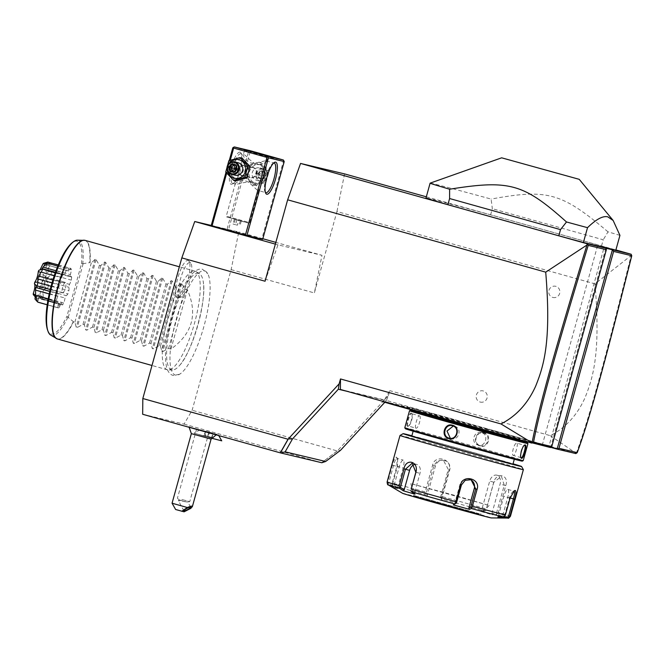 <?xml version="1.0" encoding="UTF-8"?>
<svg xmlns="http://www.w3.org/2000/svg" width="665" height="665" viewBox="0 0 665 665"><rect width="100%" height="100%" fill="white"/><g stroke="black" fill="none" stroke-linecap="round" stroke-linejoin="round"><path stroke-width="0.5" stroke-dasharray="3.33 2.49" d="M211.254 225.443L238.752 231.985L231.129 269.624L192.127 410.255L184.08 424.12L142.667 414.27M204.521 270.821A54.123 14.273 -74.3 0 1 207.771 273.722A54.123 14.273 -74.3 0 1 203.798 326.823A54.123 14.273 -74.3 0 1 179.592 374.254A54.123 14.273 -74.3 0 1 175.593 375.127A54.123 14.273 -74.3 0 1 176.159 319.666A54.123 14.273 -74.3 0 1 204.521 270.821M177.605 297.862A19.401 5.112 105.7 0 0 178.395 297.829A19.401 5.112 105.7 0 0 187.713 280.547A19.401 5.112 105.7 0 0 188.735 260.938A19.401 5.112 105.7 0 0 187.971 260.472A19.401 5.112 105.7 0 0 177.804 277.978A19.401 5.112 105.7 0 0 177.605 297.862M631.418 254.703L631.135 255.535L595.017 283.872L336.947 211.536L314.362 292.949L321.985 255.318L275.842 242.384M231.129 269.624L314.362 292.949M347.088 391.328L386.315 400.654L388.435 395.559L337.33 450.953L192.127 410.255M388.435 395.559L389.79 390.671L384.42 399.914L340.38 389.441M595.017 283.872C600.894 354.312 592.764 378.177 585.034 397.72C577.203 415.193 565.616 427.836 550.271 435.658L389.79 390.671M480.18 402.051A5.761 5.553 -76.6 0 0 487.071 398.003A5.761 5.553 -76.6 0 0 483.264 390.954A5.761 5.553 -76.6 0 0 476.373 395.002A5.761 5.553 -76.6 0 0 480.18 402.051M552.773 297.43A5.761 5.553 -76.6 0 0 559.664 293.373A5.761 5.553 -76.6 0 0 555.849 286.324A5.761 5.553 -76.6 0 0 548.957 290.372A5.761 5.553 -76.6 0 0 552.773 297.43M344.561 173.898L336.947 211.536M426.323 196.815L615.89 249.949M615.823 250.181A102.418 1.039 15.5 0 0 601.526 245.95L490.612 214.862A102.418 1.039 15.5 0 0 426.007 197.954M265.069 281.228L277.97 244.845L321.985 255.318M277.97 244.845L275.36 244.113M262.833 238.735L238.752 231.985M232.783 147.821L248.56 151.578L227.006 229.292L211.229 225.543M248.56 151.578L249.491 151.163L250.082 151.986L283.373 161.321L261.819 239.034L262.683 239.292M261.819 239.034L227.006 229.292M229.259 160.539L225.984 172.335M239.99 152.169A16.642 4.389 105.7 0 0 231.27 167.189A16.642 4.389 105.7 0 0 231.096 184.238A16.642 4.389 105.7 0 0 232.376 183.939A16.642 4.389 105.7 0 0 239.766 169.384A16.642 4.389 105.7 0 0 241.013 153.108A16.642 4.389 105.7 0 0 239.99 152.169M250.082 151.986L228.527 229.708M258.195 164.313A9.518 9.185 -76.6 0 0 246.806 171.013A9.518 9.185 -76.6 0 0 253.107 182.667A9.518 9.185 -76.6 0 0 264.495 175.967A9.518 9.185 -76.6 0 0 258.195 164.313M283.373 161.321L283.972 160.83M230.273 160.232L226.699 173.124M241.761 160.406A9.518 9.185 -76.6 0 0 230.373 167.106A9.518 9.185 -76.6 0 0 236.674 178.76A9.518 9.185 -76.6 0 0 248.062 172.06A9.518 9.185 -76.6 0 0 241.761 160.406M249.491 151.163L250.09 150.672M240.88 153.74A15.362 4.048 105.7 0 0 240.838 153.731A15.362 4.048 105.7 0 0 232.808 167.522A15.362 4.048 105.7 0 0 232.584 183.332A15.362 4.048 105.7 0 0 232.625 183.341A15.362 4.048 105.7 0 0 233.806 183.066A15.362 4.048 105.7 0 0 240.63 169.633A15.362 4.048 105.7 0 0 241.786 154.604A15.362 4.048 105.7 0 0 240.88 153.74L243.806 154.563C241.478 153.083 245.668 162.069 250.614 162.809C254.894 164.205 266.133 159.999 266.399 160.897C269.192 160.722 261.021 166.084 256.399 164.164C252.027 163.116 244.529 153.815 243.806 154.563L243.29 154.812L244.753 149.55M266.399 160.897L266.731 161.312L268.195 156.051M235.601 184.172L235.26 183.764L226.275 216.167L226.757 217.014L248.885 223.099L236.366 219.799L248.469 223.066L249.716 222.667L226.275 216.167L249.716 222.667L258.702 190.265L258.186 190.506C257.438 191.254 249.483 181.379 245.144 180.78C240.422 179.276 232.925 184.38 235.601 184.172C235.892 185.086 247.821 180.622 251.835 182.393C256.657 183.54 260.406 191.952 258.186 190.506L265.875 192.659M252.567 167.231C259.367 168.794 256.316 179.783 249.691 177.597C243.432 176.167 246.482 165.178 252.567 167.231L252.683 167.256A5.378 5.187 -76.6 0 0 246.424 171.188A5.378 5.187 -76.6 0 0 250.198 177.721A5.378 5.187 -76.6 0 0 256.466 173.789A5.378 5.187 -76.6 0 0 252.683 167.256M250.198 177.721L249.691 177.597M265.401 192.385A15.362 4.048 -74.3 0 1 264.969 191.803A15.362 4.048 -74.3 0 1 266.125 176.774A15.362 4.048 -74.3 0 1 272.949 163.341A15.362 4.048 -74.3 0 1 273.623 163.058M242.301 175.843C248.378 177.896 251.428 166.907 245.177 165.477C238.544 163.291 235.501 174.28 242.301 175.843L242.176 175.818A5.378 5.187 -76.6 0 0 248.444 171.886A5.378 5.187 -76.6 0 0 244.67 165.352A5.378 5.187 -76.6 0 0 238.403 169.284A5.378 5.187 -76.6 0 0 242.176 175.818M245.177 165.477L244.67 165.352M248.885 223.099L226.773 216.965M238.777 220.256L234.379 219.084L241.279 220.98L238.777 220.256L237.405 225.194L233.016 224.022L237.405 225.194M235.327 219.309L233.964 224.246M234.379 219.084L233.016 224.022M241.279 220.98L239.907 225.909M240.323 220.747L238.959 225.684M236.881 219.807L235.51 224.737M242.118 175.535A5.121 4.938 103.4 0 1 238.735 169.267A5.121 4.938 103.4 0 1 244.853 165.66A5.121 4.938 103.4 0 1 248.244 171.927A5.121 4.938 103.4 0 1 242.118 175.535M252.742 167.538A5.121 4.938 -76.6 0 0 246.615 171.138A5.121 4.938 -76.6 0 0 250.007 177.405A5.121 4.938 -76.6 0 0 256.133 173.806A5.121 4.938 -76.6 0 0 252.742 167.538M242.135 158.129L231.046 161.163L227.887 172.559L235.817 180.922M231.046 161.163L228.893 160.647M227.887 172.559L225.734 172.044M229.467 163.05A9.518 9.185 -76.6 0 0 227.571 171.03M238.07 162.726A6.401 6.176 -76.6 0 0 230.605 167.405A6.401 6.176 -76.6 0 0 235.102 175.186M233.814 164.92L237.38 165.851L238.261 169.5L235.626 172.169L234.005 171.786M236.615 169.026L238.261 169.5L236.657 169.126M234.055 171.728L235.626 172.169L235.443 170.323M232.26 164.488L233.897 164.945M236.216 167.381L237.38 165.851L235.767 165.469M266.981 170.514L259.051 162.152L247.954 165.186L244.795 176.574L252.725 184.945L263.822 181.911L266.981 170.514L269.134 171.03L261.195 162.659L250.107 165.693L246.948 177.09L244.795 176.574M246.948 177.09L254.878 185.452L252.725 184.945M260.821 164.937A9.518 9.185 -76.6 0 0 249.433 171.637A9.518 9.185 -76.6 0 0 255.734 183.291A9.518 9.185 -76.6 0 0 267.122 176.591A9.518 9.185 -76.6 0 0 260.821 164.937M259.99 167.946A6.401 6.176 103.4 0 1 264.254 175.66A6.401 6.176 103.4 0 1 256.565 180.281A6.401 6.176 103.4 0 1 252.301 172.567A6.401 6.176 103.4 0 1 259.99 167.946M254.878 185.452L265.967 182.426L269.134 171.03M265.967 182.426L263.822 181.911M261.195 162.659L259.051 162.152M250.107 165.693L247.954 165.186M263.44 168.769A6.401 6.176 103.4 0 1 267.704 176.483A6.401 6.176 103.4 0 1 260.015 181.104A6.401 6.176 -76.6 0 1 255.751 173.39A6.401 6.176 -76.6 0 1 263.44 168.769M263.431 169.425A5.761 5.553 -76.6 0 0 256.54 173.474A5.761 5.553 -76.6 0 0 260.356 180.523A5.761 5.553 103.4 0 0 267.247 176.474A5.761 5.553 103.4 0 0 263.431 169.425M265.052 171.778L266.108 176.159L262.949 179.359L258.735 178.17L257.671 173.789L260.838 170.597L260.846 171.287L264.354 172.268L265.235 175.917L262.609 178.586L259.092 177.597L258.211 173.947L260.846 171.287L260.838 170.597L265.052 171.778L264.354 172.268L262.75 171.886L259.766 174.471L263.631 175.535L262.75 171.886L259.234 170.905L259.766 174.471L256.599 173.565L258.211 173.947L260.88 171.271M257.671 173.789L258.211 173.947L257.671 173.789L258.211 173.947L259.117 177.622M258.735 178.17L259.092 177.597L258.735 178.17L259.092 177.597L257.488 177.222L259.766 174.471L260.996 178.203L262.609 178.586L259.092 177.605M262.949 179.359L262.609 178.586M266.108 176.159L263.631 175.535L260.996 178.203L257.488 177.222L256.599 173.565L259.234 170.905L260.846 171.287M550.811 447.354L548.808 446.797L604.019 247.696M605.848 248.211L550.562 447.562L542.233 445.234L548.808 446.797M575.865 453.58L384.42 399.914M416.556 409.723L414.42 408.651L414.744 409.274L433.971 414.403L434.237 413.938L493.754 430.612L493.438 431.061L553.579 448.127M434.237 413.938L416.224 409.1M389.274 402.691L387.471 402.242L387.795 402.865L389.607 403.314L389.274 402.691L414.42 408.651M383.364 401.286L382.874 401.186L383.231 401.818L383.697 401.909L383.364 401.286L387.471 402.242M382.874 401.186L445.085 418.742L445.126 419.283M504.602 435.475L445.085 418.742M504.602 435.417L524.419 440.712L523.821 441.078M550.687 447.462L548.957 447.03L549.573 446.672L524.419 440.712M549.573 446.672L551.368 447.121L550.77 447.487M554.868 448.434L555.475 448.077L551.368 447.121M555.475 448.077L493.754 430.612M550.271 435.658L576.272 453.405M386.315 400.654L384.786 402.317M337.33 450.953L321.694 462.699L337.645 450.621L340.488 450.346M184.08 424.12L321.694 462.699M208.436 431.901L218.27 434.727L208.436 431.901M206.474 431.568L188.993 426.863L206.474 431.568M200.207 429.715L194.097 433.173L221.728 440.837L194.089 433.198L202.135 435.567L205.335 434.237L206.483 436.755L212.393 438.393M194.089 433.198L202.085 435.525M212.359 438.41L206.483 436.755M211.088 439.116L191.354 433.638M202.135 435.567L206.408 436.764M203.365 435.75L212.451 438.318L212.027 437.595L204.089 435.359L211.636 437.445L212.451 438.318L208.353 437.213L209.591 432.499L205.626 431.377L204.479 435.517L203.357 435.75L204.089 435.359L203.357 435.75L207.463 436.855L208.818 432.192L212.958 433.272L205.518 431.169L212.592 433.131M207.463 436.855L212.002 438.135L211.636 437.445L212.01 438.135L211.636 437.445L212.958 433.272M208.877 432.075L205.884 431.319M212.027 437.595L213.174 433.464L209.6 432.366M205.518 431.169L204.089 435.359M190.805 508.359L172.06 503.206M175.627 509.506L184.08 511.817M184.188 501.576L187.796 502.058L182.218 501.102L178.835 499.631L178.494 500.712A3.84 0.69 -28.4 0 1 179.384 499.789L184.188 501.576M190.647 507.171L187.796 502.058M181.088 500.196A3.84 0.69 -28.4 0 1 178.627 500.936A3.84 0.69 -28.4 0 1 178.503 500.853A3.84 0.69 -28.4 0 1 178.494 500.712M181.961 499.523L189.766 501.626L181.961 499.523M204.438 431.086L196.632 428.983L204.438 431.086M542.233 445.234L597.519 245.875M576.272 453.347C588.999 418.917 604.477 361.968 631.135 255.535M486.763 428.659L486.539 429.133L493.438 431.061M433.971 414.403L486.539 429.133M412.483 408.185L414.744 409.274M389.607 403.314L412.84 408.817M385.534 401.776L385.883 402.408L387.795 402.865M383.697 401.909L385.883 402.408M452.075 420.704L452.025 421.219M526.356 441.169L525.732 441.527M548.957 447.03L528.276 442.109M553.305 447.578L552.682 447.936M420.529 411.51A52.493 0.532 15.5 0 0 418.701 411.145A52.493 0.532 15.5 0 0 462.416 423.813A52.493 0.532 15.5 0 0 518.035 438.842A52.493 0.532 15.5 0 0 519.864 439.199A52.493 0.532 15.5 0 0 476.148 426.531A52.493 0.532 15.5 0 0 420.529 411.51M519.864 439.199L519.523 440.438A52.493 0.532 15.5 0 0 475.808 427.761A52.493 0.532 15.5 0 0 420.189 412.741A52.493 0.532 15.5 0 0 418.36 412.383L418.701 411.145M418.443 412.084A60.681 0.615 -164.5 0 1 519.606 440.139M409.524 410.721A61.454 0.623 -164.5 0 1 411.66 411.145A61.454 0.623 -164.5 0 1 476.481 428.651A61.454 0.623 -164.5 0 1 527.952 443.563M411.502 413.63L411.145 412.998C409.341 412.175 405.434 426.265 407.454 426.323L408.061 425.957C410.471 426.963 414.104 413.854 411.485 413.622C409.864 412.849 406.232 425.949 408.061 425.957L415.908 428.16C414.079 428.144 417.711 415.051 419.332 415.825L411.502 413.63L411.145 412.998C413.963 413.281 410.056 427.362 407.454 426.323L408.061 425.957M404.794 427.745A61.454 0.623 -164.5 0 1 406.938 428.169A61.454 0.623 -164.5 0 1 472.059 445.758A61.454 0.623 -164.5 0 1 523.23 460.596M483.995 432.749C475.625 429.997 471.734 444.095 480.305 446.074C488.459 448.767 492.349 434.677 483.995 432.749L483.729 433.214L481.56 432.699C489.224 434.445 485.591 447.537 478.143 445.035C470.255 443.231 473.887 430.139 481.56 432.699M405.334 428.701A60.681 0.615 -164.5 0 1 407.446 429.108A60.681 0.615 -164.5 0 1 472.042 446.564A60.681 0.615 -164.5 0 1 522.283 461.136M415.06 431.244A52.493 0.532 15.5 0 0 413.231 430.887A52.493 0.532 15.5 0 0 456.938 443.555A52.493 0.532 15.5 0 0 512.565 458.576A52.493 0.532 15.5 0 0 514.394 458.941A52.493 0.532 15.5 0 0 470.679 446.273A52.493 0.532 15.5 0 0 415.06 431.244M512.956 464.12A52.493 0.532 15.5 0 0 469.241 451.452A52.493 0.532 15.5 0 0 413.622 436.423A52.493 0.532 15.5 0 0 411.793 436.065M411.876 435.75A61.454 0.623 -164.5 0 1 513.039 463.804M400.006 435.45A64.015 0.648 -164.5 0 1 402.234 435.891A64.015 0.648 -164.5 0 1 469.756 454.129A64.015 0.648 -164.5 0 1 523.372 469.656M510.471 516.19A64.015 0.648 15.5 0 0 498.301 512.416L505.733 485.625C509.623 475.051 496.747 471.419 493.771 482.175L486.339 508.966A64.015 0.648 15.5 0 0 441.693 496.447L449.116 469.665C452.574 459.033 434.852 454.095 432.616 465.134L425.184 491.917A64.015 0.648 15.5 0 0 392.175 483.114L396.864 466.198L397.038 457.794L396.348 457.113C395.01 457.362 393.663 460.03 392.325 465.118L387.629 482.042A64.015 0.648 15.5 0 0 387.105 481.975M497.836 516.921L498.393 515.965L504.444 515.99L504.644 516.522M504.444 515.99L509.448 497.935C510.994 493.538 512.524 491.277 514.037 491.161M514.386 490.679L513.771 491.161M392.175 483.114L392.059 484.785L393.248 485.99A62.111 0.632 -164.5 0 1 425.085 494.477L425.184 491.917M388.302 484.901A62.111 0.632 -164.5 0 1 388.759 484.926L393.19 487.586L397.687 488.65L397.695 487.57L392.5 484.444L392.059 484.785M392.5 484.444L397.504 466.389L397.628 458.966L397.03 458.368C395.891 458.584 394.736 460.945 393.564 465.458L388.56 483.513L387.82 483.771L387.629 482.042M388.759 484.926L387.82 483.771M402.591 493.314A46.093 0.466 -164.5 0 1 404.17 493.605A46.093 0.466 -164.5 0 1 453.838 507.029A46.093 0.466 -164.5 0 1 491.352 517.927M498.393 515.965L503.829 496.364A7.681 2.028 -74.3 0 1 507.869 489.432A7.681 2.028 -74.3 0 1 507.769 497.304L502.333 516.905L503.48 516.905M498.301 512.416L496.265 514.427A62.111 0.632 -164.5 0 1 507.927 518.077M441.693 496.447L440.837 497.902L441.394 498.95A62.111 0.632 -164.5 0 1 484.444 511.019L480.529 511.393L492.358 514.801L491.917 513.571L496.506 513.139L497.129 513.771M496.506 513.139L504.245 485.217L501.452 476.406L493.862 482.216L486.339 508.966M484.444 511.019L485.957 510.554M425.085 494.477L425.966 496.19L442.283 500.67L440.837 497.902M440.529 497.362L448.276 469.44L443.306 460.113L437.545 460.754L433.946 465.508L426.207 493.43L425.417 493.671M425.966 496.19L427.238 495.442L435.409 465.974A7.681 7.431 107.7 0 1 444.91 460.629L443.306 460.113M426.207 493.43L427.238 495.442M397.687 488.65L393.248 485.99M492.358 514.801L496.265 514.427M442.283 500.67L441.394 498.95M397.695 487.57L403.131 467.969A7.681 2.028 105.7 0 0 403.231 460.105A7.681 2.028 105.7 0 0 399.183 467.03L393.747 486.63L388.56 483.513M393.19 487.586L393.747 486.63M479.315 513.754L413.904 495.525L479.315 513.754M487.869 505.101L455.5 495.591L410.829 483.621L487.869 505.101M491.917 513.571L500.088 484.103A7.681 5.403 -75.1 0 0 496.88 475.184A7.681 5.403 -75.1 0 0 489.706 481.111L481.535 510.579L486.115 510.138M480.529 511.393L481.535 510.579M441.568 499.382L449.74 469.906A7.681 7.431 107.7 0 0 444.91 460.629M414.328 464.561A7.681 5.403 104.9 0 1 416.772 464.436A7.681 5.403 104.9 0 1 419.989 473.355L414.553 492.956L410.82 490.296M414.985 494.178L414.553 492.956M453.239 504.901L456.406 503.073M454.511 504.153L459.947 484.552A7.681 7.431 -72.3 0 1 470.238 479.507M521.269 457.695C518.642 457.462 522.274 444.353 524.685 445.359L516.838 443.156C514.427 442.159 510.795 455.259 513.422 455.492C515.034 456.265 518.667 443.173 516.838 443.156M521.252 457.686L513.422 455.492M480.305 446.074L480.305 445.55C487.761 448.052 491.393 434.952 483.729 433.214C476.057 430.654 472.424 443.755 480.305 445.55L478.143 445.035M419.332 415.825C421.951 416.057 418.318 429.158 415.908 428.16M450.363 438.326L451.186 438.626C458.867 441.178 462.499 428.085 454.611 426.29L453.272 426.074M451.186 438.626L449.249 438.169M490.612 214.862L492.324 208.694L491.119 199.076A102.418 1.039 15.5 0 0 433.68 183.856A102.418 1.039 15.5 0 0 430.13 183.141M601.526 245.95L603.238 239.782L492.324 208.694M619.93 235.377A102.418 1.039 15.5 0 0 607.993 231.836L603.238 239.782M607.993 231.836C561.593 192.609 547.569 188.677 491.119 199.076M198.552 273.348A50.083 13.209 105.7 0 0 172.31 318.543A50.083 13.209 105.7 0 0 171.786 369.856A50.083 13.209 105.7 0 0 172.617 369.956A50.083 13.209 105.7 0 0 179.666 365.326A50.083 13.209 105.7 0 0 197.887 325.168A50.083 13.209 105.7 0 0 203.191 281.395A50.083 13.209 105.7 0 0 199.583 273.772A50.083 13.209 105.7 0 0 198.552 273.348M194.945 271.162A51.213 13.499 -74.3 0 1 195.078 271.195A51.213 13.499 -74.3 0 1 195.992 271.594A51.213 13.499 -74.3 0 1 194.255 324.146A51.213 13.499 -74.3 0 1 168.428 369.948A51.213 13.499 -74.3 0 1 167.572 369.848A51.213 13.499 -74.3 0 1 167.439 369.815A51.213 13.499 -74.3 0 1 168.187 317.122A51.213 13.499 -74.3 0 1 194.945 271.162M187.38 289.865L170.955 349.083C192.468 333.689 197.946 313.955 187.38 289.865L185.003 289.2L181.695 283.623L180.681 283.34L176.915 286.931L175.494 286.532L172.177 280.954L171.171 280.672L167.397 284.263L165.976 283.872L162.667 278.294L161.653 278.012L157.888 281.603L156.466 281.204L153.15 275.626L152.144 275.343L148.378 278.934L146.957 278.535L143.64 272.958L142.634 272.675L138.86 276.266L137.439 275.867L134.131 270.289L133.116 270.007L129.351 273.598L127.929 273.199L124.613 267.621L123.607 267.338L119.833 270.938L118.412 270.539L115.103 264.961L114.089 264.678L110.324 268.269L108.902 267.87L105.585 262.293L104.58 262.01L100.814 265.601L99.393 265.202L96.076 259.624L95.07 259.342L91.296 262.933L90.033 262.575A51.213 13.499 105.7 0 0 85.261 240.414M170.955 349.083L168.586 348.418L162.858 351.544L161.844 351.261L160.489 346.149L159.068 345.75L153.341 348.876L152.335 348.593L150.98 343.481L149.559 343.082L143.831 346.207L142.825 345.925L141.462 340.812L140.049 340.413L134.322 343.539L133.308 343.256L131.953 338.144L130.531 337.745L124.804 340.871L123.798 340.588L122.443 335.484L121.022 335.085L115.294 338.211L114.28 337.928L112.925 332.816L111.504 332.417L105.777 335.542L104.771 335.26L103.416 330.148L101.994 329.749L96.267 332.874L95.261 332.591L93.898 327.479L92.485 327.08L86.758 330.206L85.743 329.923L84.389 324.811L82.967 324.412L77.24 327.537L76.234 327.255L74.879 322.151L73.325 321.636L66.907 316.365L81.496 263.764L82.793 263.714A49.41 13.026 105.7 0 0 77.273 240.19M82.793 263.714L90.033 262.575M74.879 322.151L91.296 262.933M55.295 272.933L62.768 275.027A7.764 2.045 -74.3 0 1 63.682 274.678A7.764 2.045 -74.3 0 1 64.139 275.119A17.282 4.555 -74.3 0 1 65.253 273.39A7.764 2.045 -74.3 0 1 66.866 268.668A21.064 5.553 105.7 0 1 68.013 267.729A7.764 2.045 -74.3 0 1 68.229 270.954A17.282 4.555 -74.3 0 1 68.678 270.996A17.282 4.555 -74.3 0 1 69.002 271.145A7.764 2.045 -74.3 0 1 70.864 268.402A21.064 5.553 105.7 0 1 71.379 269.741A7.764 2.045 -74.3 0 1 70.34 274.603A17.282 4.555 -74.3 0 1 70.415 276.607A7.764 2.045 -74.3 0 1 71.088 276.441A7.764 2.045 -74.3 0 1 71.662 277.147A21.064 5.553 105.7 0 1 71.305 280.131A7.764 2.045 -74.3 0 1 69.492 284.346A17.282 4.555 -74.3 0 1 68.836 287.238A7.764 2.045 -74.3 0 1 68.877 290.796A21.064 5.553 105.7 0 1 67.813 294.03A7.764 2.045 -74.3 0 1 66.084 295.634A17.282 4.555 -74.3 0 1 64.995 298.053A7.764 2.045 -74.3 0 1 63.815 302.966A21.064 5.553 105.7 0 1 62.543 304.944A7.764 2.045 -74.3 0 1 62.46 304.927A7.764 2.045 -74.3 0 1 61.704 303.182A17.282 4.555 -74.3 0 1 60.698 303.996A7.764 2.045 -74.3 0 1 58.844 307.97A21.064 5.553 105.7 0 1 58.42 307.945L59.426 304.304L58.354 307.928A21.064 5.553 105.7 0 1 58.329 307.92L47.273 304.819L58.354 307.928M62.768 275.027A21.064 5.553 105.7 0 0 61.529 277.804A7.764 2.045 -74.3 0 0 60.922 282.309A17.282 4.555 -74.3 0 0 59.991 285.135A7.764 2.045 -74.3 0 0 58.104 288.236A21.064 5.553 105.7 0 0 57.356 291.544A7.764 2.045 -74.3 0 0 58.038 293.722A17.282 4.555 -74.3 0 0 57.73 296.332A7.764 2.045 -74.3 0 0 56.209 301.162A21.064 5.553 105.7 0 0 56.292 303.456A7.764 2.045 -74.3 0 0 56.334 303.473L47.872 301.104L56.292 303.456M47.282 304.769L57.963 307.762A7.764 2.045 -74.3 0 1 58.404 303.456A17.282 4.555 -74.3 0 1 57.946 302.284A7.764 2.045 -74.3 0 1 56.334 303.473M57.863 266.141L66.866 268.668M58.329 265.011L68.013 267.729M56.059 270.813L65.253 273.39M41.928 268.893L64.139 275.119M54.314 275.784L61.529 277.804M52.942 280.073L60.922 282.309M52.103 282.924L59.991 285.135M51.163 286.291L58.104 288.236M50.316 289.574L57.356 291.544M49.867 291.436L58.038 293.722M49.293 293.963L57.73 296.332M48.271 298.934L56.209 301.162M35.76 297.696L35.735 296.058L57.946 302.284M36.467 297.903L35.735 296.058L36.193 297.23L58.404 303.456M58.42 307.945L38.204 302.276L35.228 299.134L35.644 297.637L35.162 299.125L38.138 302.259M35.578 297.621L59.36 304.287M35.644 297.637L59.426 304.304M38.204 302.276A21.064 5.553 105.7 0 0 38.628 302.301L58.844 307.97M43.549 263.332L44.73 266.083L46.5 264.038A18.844 4.971 -74.3 0 1 46.716 264.603C45.503 269.649 45.594 272.201 47.007 272.268A18.844 4.971 -74.3 0 1 46.858 273.531C44.954 277.596 44.114 281.27 44.339 284.57A18.844 4.971 -74.3 0 1 43.89 285.942C42.194 287.122 40.814 290.206 39.75 295.194A18.844 4.971 -74.3 0 1 39.21 296.033C38.52 293.772 37.24 294.819 35.386 299.159L38.37 301.91L38.487 297.77L60.698 303.996M38.487 297.77L39.484 296.956L61.704 303.182M39.75 295.194L43.599 297.305A21.064 5.553 105.7 0 1 42.327 299.283L62.543 304.944M39.484 296.956L41.77 299.125L38.811 295.368L40.798 297.845M43.599 297.305L63.815 302.966M43.308 296.731L42.784 291.827L64.995 298.053M42.784 291.827L43.865 289.408L66.084 295.634M43.865 289.408L47.597 288.369L67.813 294.03M47.597 288.369A21.064 5.553 105.7 0 0 48.661 285.127L68.877 290.796M44.339 284.57L48.271 284.595L46.625 281.012L68.836 287.238M48.271 284.595L48.661 285.127M46.625 281.012L47.282 278.12L69.492 284.346M47.282 278.12L51.089 274.462L71.305 280.131M51.089 274.462A21.064 5.553 105.7 0 0 51.446 271.478L71.662 277.147M47.007 272.268L50.939 271.17L50.116 270.564L70.415 276.607M50.939 271.17L51.446 271.478M48.204 270.381L48.129 268.377L70.34 274.603M48.129 268.377L51.172 264.072L71.379 269.741M58.37 264.903L70.864 268.402M51.172 264.072A21.064 5.553 105.7 0 0 50.648 262.741L46.783 264.919L69.002 271.145M44.73 266.083L47.481 264.529L46.01 264.728L68.229 270.954M46.783 264.919L46.01 264.728L47.431 262.126M38.819 270.322L40 269.973M35.178 296.931L34.971 294.445L33.283 294.62M38.179 288.377A7.681 2.028 -74.3 0 1 38.254 280.505A7.681 2.028 -74.3 0 1 42.286 273.573A7.681 2.028 -74.3 0 1 42.585 273.756A7.681 2.028 -74.3 0 1 42.178 281.519A7.681 2.028 -74.3 0 1 38.487 288.361A7.681 2.028 -74.3 0 1 38.179 288.377M46.982 288.519L43.89 285.942M50.507 274.786L46.858 273.531M50.681 264.362L46.716 264.603M46.5 264.038L50.058 262.75M42.485 287.189A5.378 1.421 105.7 0 1 42.56 281.661A5.378 1.421 105.7 0 1 45.37 276.831A5.378 1.421 -74.3 0 1 45.386 276.84A5.378 1.421 -74.3 0 1 45.586 276.964A5.378 1.421 -74.3 0 1 45.303 282.392A5.378 1.421 -74.3 0 1 42.718 287.189A5.378 1.421 -74.3 0 1 42.502 287.197A5.378 1.421 105.7 0 1 42.485 287.189L62.56 292.816A5.378 1.421 -74.3 0 1 62.635 287.288A5.378 1.421 -74.3 0 1 65.444 282.459A5.378 1.421 -74.3 0 1 65.461 282.467A5.378 1.421 -74.3 0 1 65.386 287.995A5.378 1.421 -74.3 0 1 62.577 292.824A5.378 1.421 -74.3 0 1 62.56 292.816M82.967 324.412L99.393 265.202M84.389 324.811L100.814 265.601M92.485 327.08L108.902 267.87M93.898 327.479L110.324 268.269M101.994 329.749L118.412 270.539M103.416 330.148L119.833 270.938M111.504 332.417L127.929 273.199M112.925 332.816L129.351 273.598M121.022 335.085L137.439 275.867M122.443 335.484L138.86 276.266M130.531 337.745L146.957 278.535M131.953 338.144L148.378 278.934M140.049 340.413L156.466 281.204M141.462 340.812L157.888 281.603M149.559 343.082L165.976 283.872M150.98 343.481L167.397 284.263M159.068 345.75L175.494 286.532M160.489 346.149L176.915 286.931M168.586 348.418L185.003 289.2M180.373 297.105A17.922 4.73 -74.3 0 1 180.564 278.735A17.922 4.73 -74.3 0 1 189.957 262.559A17.922 4.73 -74.3 0 1 190.664 262.991A17.922 4.73 -74.3 0 1 189.716 281.104A17.922 4.73 -74.3 0 1 181.104 297.072A17.922 4.73 -74.3 0 1 180.373 297.105M208.353 437.213L203.806 435.924M481.56 427.736L481.826 427.279M417.878 410.039L417.545 409.416M411.968 408.634L411.635 408.002M385.018 402.225L384.686 401.594M526.68 441.668L527.204 441.352M553.546 448.119L554.153 447.761M545.741 445.733L546.015 445.267M498.16 432.391L498.426 431.934M510.088 498.135L503.829 496.364M396.864 466.198L403.131 467.969M396.348 457.113L397.03 458.368L403.231 460.105M392.325 465.118L399.183 467.03M510.138 497.969L507.769 497.304M505.733 485.625L500.088 484.103M493.771 482.175L489.706 481.111M449.116 469.665L449.74 469.906M432.616 465.134L435.409 465.974M414.278 496.439L479.681 514.768L414.278 496.439M479.257 513.987L413.838 495.749L479.257 513.987M415.833 472.241L419.989 473.355M459.947 484.552L461.419 485.026M57.481 338.992A51.213 13.499 105.7 0 0 57.614 339.025A51.213 13.499 105.7 0 0 73.607 321.793M73.325 321.636A51.163 13.491 -74.3 0 1 56.874 338.759M84.488 240.256A51.163 13.491 -74.3 0 1 89.7 262.559M50.673 335.077A49.41 13.026 105.7 0 0 68.005 317.055M83.142 263.714L68.296 317.238M81.496 263.764A48.171 12.701 105.7 0 0 65.453 250.929A48.171 12.701 105.7 0 0 46.176 320.447A48.171 12.701 105.7 0 0 66.907 316.365M95.07 259.342L76.234 327.255M96.076 259.624L77.24 327.537M104.58 262.01L85.743 329.923M105.585 262.293L86.758 330.206M114.089 264.678L95.261 332.591M115.103 264.961L96.267 332.874M123.607 267.338L104.771 335.26M124.613 267.621L105.777 335.542M133.116 270.007L114.28 337.928M134.131 270.289L115.294 338.211M142.634 272.675L123.798 340.588M143.64 272.958L124.804 340.871M152.144 275.343L133.308 343.256M153.15 275.626L134.322 343.539M161.653 278.012L142.825 345.925M162.667 278.294L143.831 346.207M171.171 280.672L152.335 348.593M172.177 280.954L153.341 348.876M180.681 283.34L161.844 351.261M181.695 283.623L162.858 351.544M266.441 160.913L274.171 163.075M264.969 191.803L265.734 193.291M272.949 163.341L274.379 162.46M235.56 184.163L232.584 183.332M233.806 183.066L232.376 183.939M241.786 154.604L241.013 153.108M256.798 180.34L260.248 181.163M259.757 167.888L263.207 168.711M218.27 434.727L218.768 435.6M211.952 438.119L212.393 438.293M196.632 428.983L177.43 498.201L178.843 499.639M183.889 510.82L178.503 500.853M208.968 432.4L189.766 501.626L187.887 502.108M555.965 448.177L555.333 448.534M397.038 457.794L397.628 458.966M507.869 489.432L514.053 491.169M410.829 483.621L413.904 495.525L413.223 496.215L480.745 514.943L480.521 513.995L489.282 505.383M496.88 475.184L501.452 476.406M416.772 464.436L412.2 463.214M469.448 479.207L471.061 479.714M452.208 425.708L454.378 426.223M179.592 374.254L173.299 375.451C170.273 374.819 168.054 372.159 166.624 367.462C164.122 354.969 165.76 338.427 171.52 317.837C177.156 297.471 184.388 282.442 193.207 272.75C196.848 269.616 199.941 268.461 202.484 269.275L207.771 273.722M179.666 365.326C192.31 352.25 207.197 299.134 203.191 281.395M172.617 369.956L168.428 369.948M199.583 273.772L195.992 271.594M167.439 369.815L151.994 365.484M195.078 271.195L179.359 266.79M63.682 274.678L55.494 272.384M62.46 304.927L41.953 299.184M71.088 276.441L50.116 270.564M68.678 270.996L46.675 264.828M41.612 269.383L39.609 270.19M36.076 296.582L34.971 294.445M45.586 276.964L42.585 273.756M42.718 287.189L38.487 288.361M45.386 276.84L65.461 282.467M178.395 297.829L181.104 297.072M188.735 260.938L190.664 262.991"/><path stroke-width="1" d="M384.786 402.317L340.488 450.346L325.659 461.477L321.802 462.732L280.289 452.848L142.667 414.27L142.825 398.526L181.828 257.895L194.737 221.52L211.254 225.443M615.89 249.949L631.135 254.23L631.75 255.734L613.596 251.42L558.991 448.301L577.22 452.641C589.755 418.509 605.233 361.635 631.75 255.734M532.067 442.84L500.978 423.938C516.306 416.115 527.894 403.48 535.724 386.016C543.446 366.515 551.593 342.733 545.716 272.151L586.946 245.028C555.001 349.948 538.924 406.789 532.067 442.84L550.562 447.562L551.759 446.581L606.364 249.699L605.848 248.211L587.12 243.756L300.547 163.432L344.561 173.898L426.323 196.815M605.848 248.211L612.415 249.774L613.596 251.42M631.135 254.23L612.415 249.774L557.129 449.124L575.865 453.58L577.22 452.641M501.659 157.821L430.13 183.141A102.418 1.039 15.5 0 0 430.114 183.149L426.007 197.954A102.418 1.039 15.5 0 0 447.886 204.704L558.8 235.792A102.418 1.039 15.5 0 0 583.413 242.476L615.823 250.181L619.93 235.377L613.163 220.489L579.232 179.334L501.659 157.821L579.232 179.334M545.716 272.151L287.646 199.808L300.547 163.432M586.946 245.028L587.12 243.756M287.646 199.808L265.069 281.228L181.828 257.895M142.825 398.526L288.036 439.233L339.133 383.83L338.335 389.241L347.088 391.328M500.978 423.938L340.488 378.95L339.133 383.83M275.36 244.113L194.737 221.52M275.842 242.384L262.833 238.735M226.699 173.124L212.093 225.792L211.229 225.543L225.984 172.335M212.093 225.792L246.906 235.543L262.683 239.292L284.229 161.57L283.39 160.007L250.09 150.672L234.313 146.923L232.783 147.821L229.259 160.539M246.906 235.543L268.461 157.821L284.229 161.57M275.659 162.169A16.642 4.389 -74.3 0 1 275.485 179.218A16.642 4.389 -74.3 0 1 266.765 194.238A16.642 4.389 -74.3 0 1 265.734 193.291A16.642 4.389 -74.3 0 1 266.989 177.015A16.642 4.389 -74.3 0 1 274.379 162.46A16.642 4.389 -74.3 0 1 275.659 162.169M268.461 157.821L267.87 156.998L266.939 157.414L245.385 235.127M230.273 160.232L233.648 148.079L266.939 157.414M233.648 148.079L233.382 147.331M234.313 146.923L267.613 156.258L283.39 160.007M245.177 149.633L268.195 156.051L245.177 149.633M267.613 156.258L267.87 156.998M273.623 163.058A15.362 4.048 -74.3 0 1 274.13 163.066A15.362 4.048 -74.3 0 1 274.171 163.075A15.362 4.048 -74.3 0 1 273.947 178.885A15.362 4.048 -74.3 0 1 265.917 192.675A15.362 4.048 -74.3 0 1 265.875 192.659A15.362 4.048 -74.3 0 1 265.401 192.385M233.664 180.406L235.817 180.922L246.906 177.888L250.073 166.491L242.135 158.129L239.982 157.622L228.893 160.647L225.734 172.044L233.664 180.406L244.762 177.38L247.92 165.984L239.982 157.622M250.073 166.491L247.92 165.984M246.906 177.888L244.762 177.38M227.571 171.03A9.518 9.185 -76.6 0 0 245.427 171.437A9.518 9.185 -76.6 0 0 229.467 163.05M231.653 174.363L235.102 175.186A6.401 6.176 -76.6 0 0 242.567 170.506A6.401 6.176 -76.6 0 0 238.07 162.726L234.62 161.911A6.401 6.176 103.4 0 1 234.845 161.969A6.401 6.176 -76.6 0 1 239.109 169.683A6.401 6.176 -76.6 0 1 231.428 174.305A6.401 6.176 103.4 0 1 227.156 166.591A6.401 6.176 103.4 0 1 234.62 161.911M231.428 173.648A5.761 5.553 103.4 0 1 227.621 166.599A5.761 5.553 103.4 0 1 234.512 162.543A5.761 5.553 -76.6 0 1 238.319 169.6A5.761 5.553 -76.6 0 1 231.428 173.648M229.807 171.296L234.03 172.476L237.189 169.276L236.133 164.895L231.91 163.715L228.752 166.915L229.807 171.296L230.506 170.805L234.005 171.786L236.632 169.118L235.751 165.444L232.26 164.488L229.625 167.148L230.506 170.805L232.11 171.188L235.102 168.602L236.615 169.026M234.022 171.786L234.03 172.476L234.022 171.786L236.649 169.126L235.776 165.469L232.26 164.488L231.91 163.715M228.752 166.915L235.102 168.602L235.443 170.323M236.133 164.895L235.776 165.469M237.189 169.276L236.657 169.126M234.055 171.728L232.11 171.188L231.229 167.53L233.814 164.92M233.864 164.87L235.102 168.602L236.216 167.381M587.353 244.221L588.209 245.385C556.414 349.773 540.354 406.556 533.53 442.25L551.759 446.581M532.091 442.898L533.53 442.25M531.825 443.106L340.38 389.441L340.488 378.95M558.991 448.301L557.129 449.124L550.811 447.354M280.289 452.848L288.036 439.233M280.389 452.873L288.344 438.9L292.5 438.933L285.152 451.843L280.813 452.981M292.5 438.933L338.335 389.241M325.659 461.477L285.152 451.843M218.768 435.6L221.728 440.837L212.393 438.393M221.728 440.837L212.359 438.41M172.06 503.206L187.322 507.528C190.813 506.073 192.501 505.749 192.385 506.564L190.805 508.359L184.08 511.817L175.627 509.506L172.06 503.206L191.354 433.638L211.088 439.116L216.599 434.519M181.803 511.277L187.322 507.528M190.514 507.087A3.84 0.69 -28.4 0 1 190.647 507.171A3.84 0.69 -28.4 0 1 187.929 509.423A3.84 0.69 -28.4 0 1 184.022 510.911A3.84 0.69 -28.4 0 1 183.889 510.82A3.84 0.69 -28.4 0 1 186.607 508.575A3.84 0.69 -28.4 0 1 190.514 507.087M606.364 249.699L588.209 245.385M445.085 418.742L445.126 419.283L392.824 404.611L383.231 401.818L382.874 401.186M452.075 420.704L452.025 421.219L445.126 419.283M524.419 440.712L523.821 441.078L520.687 440.305L452.025 421.219M526.356 441.169L523.821 441.078M528.276 442.109L525.732 441.527M551.368 447.121L550.687 447.462M553.305 447.578L550.77 447.487M553.579 448.127L552.682 447.936M418.701 411.145L418.36 412.383A52.493 0.532 15.5 0 0 462.075 425.051A52.493 0.532 15.5 0 0 517.694 440.072A52.493 0.532 15.5 0 0 519.523 440.438L519.631 440.047M519.606 440.139A60.681 0.615 -164.5 0 1 527.42 442.616A60.681 0.615 -164.5 0 1 525.308 442.208A60.681 0.615 -164.5 0 1 460.704 424.752A60.681 0.615 -164.5 0 1 410.471 410.189A60.681 0.615 -164.5 0 1 412.574 410.604A60.681 0.615 -164.5 0 1 418.443 412.084M523.23 460.596A61.454 0.623 -164.5 0 1 521.094 460.172A61.454 0.623 -164.5 0 1 456.273 442.666A61.454 0.623 -164.5 0 1 404.802 427.753L405.334 428.701A60.681 0.615 -164.5 0 0 456.157 443.422A60.681 0.615 -164.5 0 0 520.171 460.712A60.681 0.615 -164.5 0 0 522.283 461.136L523.23 460.596L527.952 443.572A61.454 0.623 -164.5 0 1 527.952 443.572A61.454 0.623 -164.5 0 1 525.815 443.148A61.454 0.623 -164.5 0 1 460.695 425.558A61.454 0.623 -164.5 0 1 409.515 410.721A61.454 0.623 -164.5 0 1 409.524 410.721L410.471 410.189M524.344 445.384L524.702 445.359C526.514 445.367 522.881 458.468 521.269 457.695L521.601 458.318C518.791 458.044 522.69 443.954 525.3 444.993C527.312 445.051 523.405 459.141 521.601 458.318L521.086 457.819M524.643 445.168L525.3 444.993L524.685 445.359M404.802 427.753A61.454 0.623 -164.5 0 1 404.794 427.745L409.515 410.721M452.449 425.243C461.028 427.238 457.104 441.319 448.75 438.568C440.388 436.622 444.311 422.541 452.449 425.243L452.441 425.766C460.321 427.562 456.697 440.662 449.016 438.11C441.352 436.365 444.985 423.264 452.441 425.766L452.217 425.708M413.231 430.887L411.793 436.065A52.493 0.532 15.5 0 0 455.5 448.734A52.493 0.532 15.5 0 0 511.127 463.754A52.493 0.532 15.5 0 0 512.956 464.12L514.394 458.941M513.039 463.804A61.454 0.623 -164.5 0 1 521.584 466.506A61.454 0.623 -164.5 0 1 519.448 466.09A61.454 0.623 -164.5 0 1 454.029 448.418A61.454 0.623 -164.5 0 1 403.156 433.663A61.454 0.623 -164.5 0 1 405.293 434.095A61.454 0.623 -164.5 0 1 411.876 435.75M400.006 435.45L387.105 481.975A64.015 0.648 15.5 0 0 399.266 485.758L403.963 468.833C406.066 457.769 418.908 461.543 415.924 472.283L411.228 489.207A64.015 0.648 15.5 0 0 455.882 501.718L460.571 484.802C463.123 473.887 480.845 478.775 477.079 489.332L472.383 506.248A64.015 0.648 15.5 0 0 505.4 515.051L510.088 498.135L514.386 490.679L515.259 490.446C516.306 491.252 516.098 494.17 514.635 499.215L509.939 516.131A64.015 0.648 15.5 0 0 510.471 516.19L523.372 469.665A64.015 0.648 -164.5 0 1 523.372 469.665A64.015 0.648 -164.5 0 1 521.144 469.224A64.015 0.648 -164.5 0 1 453.314 450.903A64.015 0.648 -164.5 0 1 400.006 435.45L403.156 433.663M505.4 515.051L504.644 516.522L502.998 516.946A62.111 0.632 -164.5 0 1 471.169 508.459L472.383 506.248M513.771 491.161L514.037 491.161C514.918 491.851 514.71 494.419 513.388 498.875L508.384 516.929L503.48 516.905M399.266 485.758L399.981 488.509A62.111 0.632 -164.5 0 1 388.302 484.901C387.753 485.234 387.354 484.253 387.105 481.975M455.882 501.718L455.866 503.397L454.86 503.987A62.111 0.632 -164.5 0 1 411.801 491.917L414.985 494.178L403.165 490.77L404.162 489.955L400.438 487.304L399.574 487.528M400.438 487.304L405.442 469.249L412.2 463.214L415.833 472.241L411.228 489.207M411.801 491.917L410.746 490.745M460.571 484.802L461.419 485.026L456.406 503.073L455.866 503.397M461.419 485.026L465.159 480.321L471.061 479.714L475.741 488.958L470.737 507.013L471.286 507.628M471.169 508.459L469.557 509.382L468.842 508.085L474.278 488.484A7.681 7.431 -72.3 0 0 470.238 479.507M470.737 507.013L468.842 508.085M510.471 516.19C509.082 518.018 508.235 518.642 507.927 518.077A62.111 0.632 -164.5 0 1 507.486 518.01L500.03 517.628L497.836 516.921L502.998 516.946M507.927 518.077L491.352 517.927A46.093 0.466 -164.5 0 1 489.781 517.603A46.093 0.466 -164.5 0 1 441.776 504.644A46.093 0.466 -164.5 0 1 402.591 493.314L388.302 484.901M403.165 490.77L399.981 488.509M469.557 509.382L453.239 504.901L454.86 503.987M507.486 518.01L508.883 517.528L509.939 516.131M502.324 517.985L502.333 516.905M508.384 516.929L508.883 517.528M404.162 489.955L409.598 470.355A7.681 5.403 104.9 0 1 414.328 464.561M449.249 438.169L448.75 438.568M453.272 426.074L446.996 431.053L450.363 438.326M583.413 242.476L587.519 227.671C596.156 219.251 602.914 215.635 607.793 216.84L613.163 220.489M558.8 235.792L560.512 229.625L566.505 221.969A102.418 1.039 15.5 0 0 587.519 227.671M447.886 204.704L449.598 198.536L560.512 229.625M430.114 183.149A102.418 1.039 15.5 0 0 449.623 189.209L449.598 198.536M449.623 189.209C509.556 179.641 523.588 183.573 566.505 221.969M58.329 265.011L47.797 262.06A21.064 5.553 105.7 0 0 46.65 262.999L57.863 266.141M40 269.973L43.059 263.731L46.043 263.265L43.034 267.164L56.059 270.813M46.043 263.265L46.65 262.999M43.034 267.164L41.612 269.383M41.928 268.893L55.295 272.933M42.56 269.367A21.064 5.553 105.7 0 0 41.313 272.143L54.314 275.784M48.271 298.934L35.993 295.493A21.064 5.553 105.7 0 0 36.076 297.795L33.283 294.62A18.844 4.971 -74.3 0 1 33.25 293.647C34.913 288.801 35.312 285.485 34.439 283.697A18.844 4.971 -74.3 0 1 34.755 282.293C36.675 279.5 37.847 275.9 38.296 271.495L40.773 272.475L38.711 276.083L52.942 280.073M40.773 272.475L41.313 272.143M38.711 276.083L37.78 278.909L52.103 282.924M37.78 278.909L37.897 282.567L51.163 286.291M37.897 282.567A21.064 5.553 105.7 0 0 37.14 285.884L50.316 289.574M34.439 283.697L36.716 286.075L35.827 287.496L49.867 291.436M36.716 286.075L37.14 285.884M35.827 287.496L35.519 290.098L49.293 293.963M35.993 295.493L33.25 293.647M35.519 290.098L35.661 294.911M36.193 297.23L37.747 302.093L47.282 304.769M38.138 302.259L47.273 304.819L38.113 302.251A21.064 5.553 105.7 0 0 38.138 302.259M50.058 262.75L58.37 264.903M47.797 262.06L43.549 263.332A18.844 4.971 -74.3 0 0 43.059 263.731M42.277 269.109L38.819 270.322A18.844 4.971 -74.3 0 0 38.296 271.495M37.298 301.652L35.012 299.075L35.178 296.931M37.631 282.06L34.755 282.293M392.824 404.611L392.824 404.145M440.413 417.953L440.413 417.487M457.013 422.608L457.013 422.134M504.594 435.949L504.602 435.475M515.259 490.446L514.037 491.161M514.635 499.215L510.138 497.969M403.963 468.833L409.598 470.355M477.079 489.332L474.278 488.484M85.261 240.414A51.213 13.499 105.7 0 0 85.128 240.373A51.213 13.499 105.7 0 0 84.987 240.339A51.213 13.499 105.7 0 0 58.229 286.299A51.213 13.499 105.7 0 0 57.481 338.992L151.994 365.484M56.874 338.759A51.163 13.491 -74.3 0 1 56.267 338.468A51.163 13.491 -74.3 0 1 58.005 285.958A51.163 13.491 -74.3 0 1 83.815 240.198A51.163 13.491 -74.3 0 1 84.488 240.256M179.359 266.79L85.128 240.373L77.273 240.19A49.41 13.026 105.7 0 0 52.352 284.371A49.41 13.026 105.7 0 0 50.673 335.077L57.481 338.992M188.993 426.863L191.354 433.647M192.385 506.564L211.088 439.116M523.372 469.656L521.584 466.506M527.952 443.563L527.42 442.616M77.273 240.19C58.886 242.767 36.259 323.099 50.673 335.077M55.494 272.384L42.643 268.785"/></g></svg>
